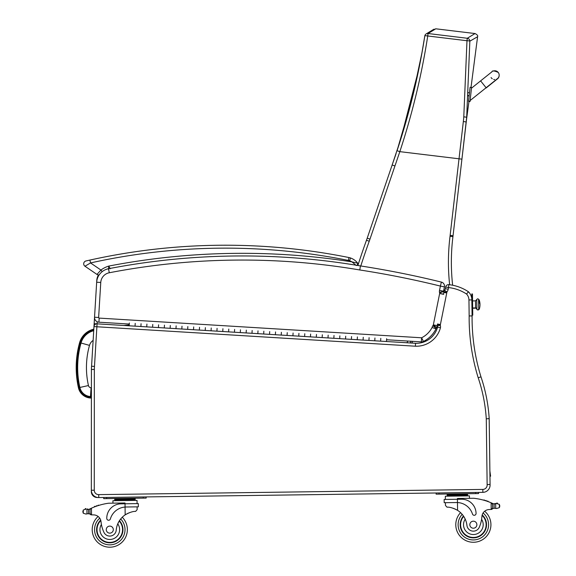 <?xml version="1.0" encoding="UTF-8"?>
<svg xmlns="http://www.w3.org/2000/svg" width="576" height="576" viewBox="0 0 576 576"><rect width="100%" height="100%" fill="white"/><g stroke="black" fill="none" stroke-linecap="round" stroke-linejoin="round"><path stroke-width="0.86" d="M469.008 101.189L466.582 119.03A117.367 117.367 0 0 0 466.423 120.319L466.488 119.772M471.01 87.422L477.59 36.734C478.08 35.698 477.23 34.639 475.027 33.545L435.787 28.8L431.741 30.521M424.822 35.885A2.93 2.902 56.1 0 1 426.053 33.984A2.93 2.902 -123.9 0 1 426.06 33.984A2.93 2.902 56.1 0 1 428.04 33.523L432.698 30.672M396.072 153.648L392.292 164.57M392.004 165.42L367.207 238.176A117.158 117.158 0 0 1 366.48 240.242A730.274 730.274 0 0 0 357.869 265.493M475.027 33.545L467.28 38.268A2.93 2.902 54.9 0 1 469.843 41.184A2.93 0.439 -178.7 0 0 466.985 40.73L463.788 116.842A114.559 113.22 114.6 0 1 463.342 121.514L450.144 235.361A114.228 114.228 0 0 1 450.036 236.29L452.938 236.65A207.396 207.396 0 0 0 452.642 285.235A207.396 207.396 0 0 1 452.938 236.65A117.158 117.158 0 0 0 453.053 235.699L466.495 119.729M360.785 265.982A727.344 727.344 0 0 1 369.238 241.243A120.089 120.089 0 0 0 369.979 239.119L399.83 151.646L461.923 159.149L466.69 117.216L469.843 41.184L477.59 36.734M466.582 119.03L466.69 117.216L463.788 116.842M428.04 33.523L427.745 35.978A2.93 0.439 -170.3 0 0 424.8 35.921A2.93 0.439 -170.3 0 0 424.807 35.971C418.766 74.772 409.507 113.026 397.051 150.725L399.83 151.646C412.366 113.63 421.668 75.074 427.745 35.978L466.985 40.73L467.28 38.268L428.04 33.523L435.787 28.8M397.051 150.725L412.502 97.2L421.949 52.762L424.8 35.928A2.93 2.93 0 0 1 426.053 33.984A2.93 2.902 56.1 0 1 426.06 33.984L433.922 29.203M410.155 342.958L411.084 341.251M392.141 165.024L367.207 238.176L369.979 239.119A120.089 120.089 0 0 1 369.238 241.243L366.48 240.242M499.169 75.492A4.392 4.392 -179 0 1 496.411 79.488A4.392 4.392 -179 0 0 499.169 75.492L499.176 75.254A4.392 4.392 -179 0 1 496.699 79.128M470.016 101.282L471.542 87.48L470.016 101.304L468.562 101.124L470.016 101.304M470.088 87.314L471.542 87.494L470.088 87.314L468.562 101.124M492.991 71.158A4.392 4.392 -179 0 1 499.176 75.254M494.669 79.567A4.392 4.392 -179 0 1 493.704 79.43M492.257 78.768A4.392 4.392 -179 0 1 491.076 77.537M471.535 87.754L471.492 88.186L471.535 87.754M470.095 100.836L470.016 101.563L470.124 100.534L485.964 87.847M470.016 101.563L468.554 101.405M91.404 396.626L90.482 396.562A11.678 11.678 0 0 1 79.87 387.468A91.116 91.044 -176 0 1 81.029 343.008L89.489 345.391A8.878 8.878 0 0 1 93.132 340.423M93.816 329.17A19.13 19.13 0 0 0 79.582 342.756L80.28 342.95A18.403 18.403 0 0 1 93.766 329.926A18.396 18.396 0 0 0 80.33 342.814A91.843 91.771 -176 0 0 79.164 387.626A12.406 12.406 0 0 0 90.432 397.282L91.08 387.792A2.894 2.894 0 0 1 88.445 385.538A82.325 82.26 -176 0 1 89.489 345.391M97.762 497.506L97.193 497.498A5.861 5.861 0 0 1 91.339 491.638L91.339 490.226A7.322 7.322 0 0 0 98.755 497.556A7.322 7.322 0 0 1 91.339 490.226A7.322 7.322 0 0 0 98.755 497.556L482.861 492.35A7.322 7.322 0 0 0 490.068 484.452L489.96 476.273L490.594 476.186L489.888 470.995L489.19 418.126L488.635 418.694L486.274 418.788L488.635 418.694L486.274 418.788L488.635 418.694L489.168 418.154A161.942 161.942 0 0 0 480.974 376.855A200.405 200.405 0 0 1 472.09 315.929L471.83 299.088M103.702 497.506L102.535 497.506M467.842 292.478L468.425 291.766A11.714 11.714 0 0 1 471.622 297.641A11.714 11.714 0 0 0 468.425 291.766A43.934 43.934 0 0 0 448.841 284.652L448.524 287.568A41.004 41.004 0 0 1 466.553 294.034A8.784 8.784 0 0 1 468.943 299.945L469.159 315.936A203.335 203.335 0 0 0 478.188 377.755L480.974 376.855A200.405 200.405 0 0 1 472.09 315.929L470.088 315.936M467.093 293.386L466.682 293.875M98.482 274.946A11.714 11.714 0 0 0 96.782 280.346L96.667 282.204A14.645 14.645 0 0 1 99.158 274.903A2.93 2.93 0 0 1 96.984 274.435A2.93 2.93 0 0 0 98.482 274.946A2.93 2.93 0 0 1 96.984 274.435A2.93 2.93 0 0 0 99.158 274.903A2.93 2.93 0 0 1 96.984 274.435A2.93 2.93 0 0 0 98.482 274.946M94.536 317.282L91.562 366.221L94.478 366.43L96.89 326.765L93.967 326.585A2.93 2.93 0 0 1 97.07 323.842L96.89 326.765L415.39 346.212L415.541 343.289A21.967 21.967 0 0 0 437.587 327.125L437.803 327.168M469.433 315.936L469.966 315.936M489.168 418.154A161.942 161.942 0 0 0 480.974 376.855L478.188 377.755A159.019 159.019 0 0 1 486.274 418.788L487.138 484.596L490.068 484.452A7.322 7.322 0 0 1 482.861 492.35A7.322 7.322 0 0 0 490.068 484.452L489.168 418.154A161.942 161.942 0 0 0 480.974 376.855A200.405 200.405 0 0 1 472.09 315.929L469.159 315.936M94.478 366.43A35.15 35.15 0 0 0 94.349 369.446L91.418 369.446A38.074 38.074 0 0 1 91.562 366.221A38.074 38.074 0 0 0 91.418 369.446L91.339 490.226L94.262 490.234L94.349 369.446L94.262 490.234A4.392 4.392 0 0 0 98.719 494.626L482.818 489.42L98.719 494.626L98.755 497.556M415.39 346.212A24.898 24.898 0 0 0 440.453 327.737A5.069 5.069 0 0 0 440.28 325.267A2.714 2.714 0 0 1 440.316 325.008A8.33 8.33 0 0 1 440.388 324.576L446.753 292.939L443.858 292.457A11.261 11.261 0 0 1 443.981 291.73A11.261 11.261 0 0 0 443.858 292.457L443.52 294.142M446.753 292.939A8.33 8.33 0 0 1 446.861 292.298A2.174 2.174 0 0 1 446.962 291.924L444.614 290.369M466.553 294.034L468.425 291.766A43.934 43.934 0 0 0 448.841 284.652A2.93 2.93 0 0 0 445.658 286.985L445.306 288.698A2.765 2.765 0 0 1 444.499 290.275A2.765 2.765 0 0 0 445.306 288.698L448.193 289.217L445.306 288.698A2.765 2.765 0 0 1 444.499 290.275A5.105 5.105 0 0 0 443.981 291.73A11.261 11.261 0 0 0 443.858 292.457M440.453 327.737L437.587 327.125A21.967 21.967 0 0 1 415.541 343.289L380.621 341.158L380.794 338.35L380.621 341.158L386.467 341.51L386.64 338.702M374.774 340.798L368.928 340.438L369.101 337.637L368.928 340.438L374.774 340.798L374.947 337.99L374.774 340.798L380.621 341.158M339.696 338.652L333.842 338.299L334.015 335.491L333.842 338.299L339.696 338.652L339.862 335.851L339.696 338.652L345.542 339.012L345.708 336.204L345.542 339.012L351.389 339.372L351.554 336.564L351.389 339.372L357.235 339.725L357.408 336.917L357.235 339.725L363.082 340.085L363.254 337.277L363.082 340.085L368.928 340.438M246.139 332.942L240.293 332.59L240.466 329.782L240.293 332.59L246.139 332.942L246.312 330.134L246.139 332.942L251.986 333.302L252.158 330.494L251.986 333.302L257.832 333.655L258.005 330.847L257.832 333.655L263.678 334.015L263.851 331.207L263.678 334.015L269.532 334.368L269.698 331.567L269.532 334.368L275.378 334.728L275.544 331.92L275.378 334.728L281.225 335.088L281.39 332.28L281.225 335.088L287.071 335.441L287.244 332.633L287.071 335.441L292.918 335.801L293.09 332.993L292.918 335.801L298.764 336.154L298.937 333.353L298.764 336.154L304.61 336.514L304.783 333.706L304.61 336.514L310.457 336.874L310.63 334.066L310.457 336.874L316.303 337.226L316.476 334.418L316.303 337.226L322.15 337.586L322.322 334.778L322.15 337.586L327.996 337.939L328.169 335.131L327.996 337.939L333.842 338.299M222.754 331.517L216.907 331.157L217.08 328.349L216.907 331.157L222.754 331.517L222.926 328.709L222.754 331.517L228.6 331.87L228.773 329.069L228.6 331.87L234.446 332.23L234.619 329.422L234.446 332.23L240.293 332.59M211.061 330.804L205.214 330.444L205.38 327.636L205.214 330.444L211.061 330.804L211.226 327.996L211.061 330.804L216.907 331.157M199.361 330.084L193.514 329.731L193.687 326.923L193.514 329.731L199.361 330.084L199.534 327.283L199.361 330.084L205.214 330.444M187.668 329.371L181.822 329.018L181.994 326.21L181.822 329.018L187.668 329.371L187.841 326.57L187.668 329.371L193.514 329.731M152.59 327.233L146.743 326.873L146.916 324.065L146.743 326.873L152.59 327.233L152.762 324.425L152.59 327.233L158.436 327.586L158.609 324.785L158.436 327.586L164.282 327.946L164.455 325.138L164.282 327.946L170.129 328.306L170.302 325.498L170.129 328.306L175.975 328.658L176.148 325.85L175.975 328.658L181.822 329.018M129.37 322.999L129.197 325.8L97.07 323.842L97.2 321.746M440.28 325.267L437.35 325.836A2.138 2.138 0 0 1 437.587 327.125A21.967 21.967 0 0 1 415.541 343.289M440.316 325.008L437.422 324.54A5.645 5.645 0 0 0 437.35 325.836A2.138 2.138 0 0 1 437.587 327.125M446.861 292.298L443.981 291.73A5.105 5.105 0 0 1 444.499 290.275M446.962 291.924A5.695 5.695 0 0 0 448.193 289.217L448.524 287.568L445.658 286.985M471.794 293.962L472.464 293.954L471.794 293.962L471.874 299.902A11.714 11.714 0 0 0 468.425 291.766A11.714 11.714 0 0 1 471.874 299.902L468.943 299.945M435.91 328.176L436.104 328.291A2.066 2.066 0 0 0 436.018 328.81L432.065 327.542A23.724 23.724 0 0 1 421.603 337.788L423.432 341.46A27.828 27.828 0 0 0 436.018 328.81A2.066 2.066 0 0 1 436.104 328.291L432.799 325.714A6.17 6.17 0 0 0 432.065 327.542M439.69 292.802L443.578 291.593A6.739 6.739 0 0 0 443.52 291.413L439.43 292.313L443.52 291.413A2.39 2.39 0 0 1 443.556 291.197L444.42 286.884A4.104 4.104 0 0 0 441.382 282.096A4.104 4.104 0 0 1 444.42 286.884L443.556 291.197L439.538 290.369A6.494 6.494 0 0 0 439.43 292.313A2.635 2.635 0 0 1 439.661 292.81A1.202 1.202 0 0 1 439.654 293.501L433.346 324.871A1.555 1.555 0 0 1 433.296 325.08A0.936 0.936 0 0 1 433.188 325.361L436.802 327.29A5.04 5.04 0 0 0 437.256 326.146A5.652 5.652 0 0 0 437.35 325.771M434.606 326.117L436.802 327.29A4.788 4.788 0 0 1 436.104 328.291M434.844 325.498L433.318 325.087M439.675 293.4L443.7 294.178L439.675 293.4M441.194 292.342L442.829 291.83M444.42 286.884L440.402 286.078L439.538 290.369M443.794 292.781A5.299 5.299 0 0 0 443.578 291.593M439.654 293.501L443.664 294.358M433.346 324.871L437.371 325.634M349.567 260.748L350.539 257.983A15.516 15.516 0 0 1 357.725 263.218A15.516 15.516 0 0 0 350.539 257.983A11.714 11.714 0 0 0 348.955 257.544L348.379 260.417A8.784 8.784 0 0 1 349.567 260.748A12.593 12.593 0 0 1 351.95 261.878L357.725 263.218A15.516 15.516 0 0 0 350.539 257.983A15.516 15.516 0 0 1 357.725 263.218L357.257 265.392A1.462 1.462 0 0 0 357.725 263.218L356.638 262.901L357.725 263.218A1.462 1.462 0 0 1 357.257 265.392A705.874 705.874 0 0 1 360.439 265.925A937.822 937.822 0 0 1 441.382 282.096L440.402 286.078A933.718 933.718 0 0 0 359.784 269.971L360.439 265.925A705.874 705.874 0 0 0 108.511 268.733A14.645 14.645 0 0 0 96.667 282.218L94.536 317.232A4.687 4.687 0 0 0 98.928 322.193L129.305 324.05M386.575 339.754L421.358 341.878A4.104 4.104 0 0 0 423.432 341.46A4.104 4.104 0 0 1 421.358 341.878L421.603 337.788L99.18 318.103A0.583 0.583 0 0 1 98.633 317.484L100.764 282.47A10.541 10.541 0 0 1 109.289 272.758A701.777 701.777 0 0 1 359.784 269.971M110.225 268.783L108.785 266.076L108.439 269.273M102.161 271.656L100.944 270.043A24.826 24.826 0 0 1 108.785 266.076A705.874 705.874 0 0 1 351.95 261.878L356.321 265.55L351.972 261.893M348.379 260.417A622.404 622.404 0 0 0 90.526 262.937L100.944 270.043L96.984 274.435L84.967 266.234A2.93 2.93 0 0 1 85.961 260.964L87.35 260.647L85.961 260.964A2.93 2.93 0 0 0 84.967 266.234A2.93 2.93 0 0 1 85.961 260.964L89.892 260.078L85.961 260.964A2.93 2.93 0 0 0 84.967 266.234L90.526 262.937L89.892 260.078L88.042 260.489L89.892 260.078A625.334 625.334 0 0 1 348.955 257.544A11.714 11.714 0 0 1 350.539 257.983M456.458 502.524L457.474 502.538L457.423 499.277L444.139 499.457L444.182 502.69L457.474 502.538A16.603 16.603 0 0 1 472.471 513.994A1.836 1.836 0 0 0 476.064 513.403A14.378 14.378 0 0 0 461.491 499.219L457.423 499.277L457.416 498.478L473.753 498.262A62.273 62.273 0 0 1 491.112 502.776L492.595 504.31L492.653 508.046L492.61 504.936A55.814 55.814 0 0 1 492.653 504.958L492.696 508.046A0.454 0.454 0 0 0 493.301 508.471A4.932 4.932 0 0 1 494.165 508.248L496.656 508.5L499.385 507.622L499.774 506.311M497.47 503.388A2.311 2.311 0 0 0 496.591 503.554A0.454 0.454 0 0 1 496.93 503.021A0.454 0.454 0 0 1 497.47 503.388A2.311 2.311 0 0 0 496.591 503.554L494.107 503.878L494.165 508.248L496.656 508.5M467.59 495.029L467.597 495.907L467.59 495.029L447.156 495.302L447.149 494.424L462.463 494.215L467.575 494.15L467.582 495.029M499.766 505.663L499.342 504.367L496.591 503.554L494.107 503.878A4.932 4.932 0 0 1 492.696 503.474A62.273 62.273 0 0 0 491.767 503.057L491.112 502.776L491.206 509.443A41.508 41.508 0 0 0 488.88 509.551A41.508 41.508 0 0 1 491.206 509.443L492.653 508.046A1.382 1.382 0 0 1 491.285 509.443M86.918 509.371L88.474 509.378A4.932 4.932 0 0 0 89.878 508.939A62.273 62.273 0 0 1 90.792 508.5L90 509.767L90.05 513.504L90.007 510.401A55.814 55.814 0 0 0 89.964 510.422L90 513.504A0.454 0.454 0 0 1 89.41 513.943A4.932 4.932 0 0 0 88.538 513.756L86.976 513.799L88.538 513.756L88.474 509.378L86.918 509.371A0.454 0.454 0 0 1 87.826 509.436A4.932 4.932 0 0 1 86.918 509.371L86.976 513.799L86.054 514.073L86.976 513.799M130.061 498.722L114.739 498.931L114.761 500.688L114.754 499.81L135.18 499.536L135.166 498.658L130.061 498.722L130.075 499.601M86.011 509.134A0.454 0.454 0 0 0 85.637 508.601A0.454 0.454 0 0 0 85.111 508.982A2.311 2.311 0 0 1 85.99 509.126L83.261 510.005L82.879 511.963L83.304 513.266L86.054 514.073M445.457 505.447L445.414 502.675L445.457 505.447L447.026 507.175C449.683 506.959 453.197 508.018 457.574 510.35A20.419 20.419 0 0 1 466.934 525.391A6.458 6.458 0 0 0 479.434 526.882A32.292 32.292 0 0 0 481.91 516.535A7.531 7.531 0 0 1 488.88 509.551A41.508 41.508 0 0 1 491.206 509.443M453.283 508.284L453.902 508.507M454.738 508.846L455.681 509.285M456.516 509.717L457.574 510.35L457.474 502.538M494.762 503.914A4.932 4.932 0 0 0 495.662 503.827A0.454 0.454 0 0 0 494.762 503.914M462.463 494.215L462.478 495.094M452.254 494.359L452.261 495.238M484.553 500.436A0.454 0.454 0 0 0 483.696 500.191M486.317 500.983A0.454 0.454 0 0 0 485.46 500.71M488.074 501.588A0.454 0.454 0 0 0 487.224 501.293M493.236 503.683A0.454 0.454 0 0 0 492.646 504.122L492.696 508.046M445.37 499.442L445.327 496.21L469.44 495.878L469.469 498.319L469.44 495.878M436.104 492.984L436.118 494.15L478.584 493.574L478.57 492.408L478.584 493.574M439.049 494.114L439.034 492.941L475.639 492.444L475.661 493.618M463.45 516.002A13.183 13.183 0 0 0 478.778 536.71A13.183 13.183 0 0 0 482.198 514.93M460.555 512.654A17.575 17.575 0 0 0 480.888 540.576A17.575 17.575 0 0 0 484.654 511.236M481.91 516.535L481.594 519.314A9.842 9.842 0 0 1 476.23 534.11A9.842 9.842 0 0 1 465.228 519.149L463.824 516.571M482.083 515.376A12.773 12.773 0 0 1 478.512 536.378A12.773 12.773 0 0 1 463.687 516.355M476.87 524.65A3.514 3.514 0 0 0 471.557 521.676A3.514 3.514 0 0 0 471.636 527.767A3.514 3.514 0 0 0 476.87 524.65M91.447 514.865L90.05 513.504A1.382 1.382 0 0 0 91.447 514.865L91.534 514.865A41.508 41.508 0 0 1 93.859 514.908A7.531 7.531 0 0 1 101.016 521.705A32.292 32.292 0 0 0 103.774 531.972A6.458 6.458 0 0 0 116.222 530.15A20.419 20.419 0 0 1 125.172 514.858C129.485 512.41 132.977 511.258 135.634 511.394L137.16 509.63L137.117 506.858L137.16 509.63M126.079 507.002L138.348 506.837L138.305 503.604L120.953 503.842A14.378 14.378 0 0 0 106.776 518.407A1.836 1.836 0 0 0 110.383 518.904A16.603 16.603 0 0 1 125.064 507.053L126.079 507.002L125.064 507.053L125.172 514.858L126.216 514.202M127.037 513.742L127.966 513.281M128.794 512.914L129.406 512.676M90.792 508.5L91.44 508.198A62.273 62.273 0 0 1 108.67 503.208L125.014 502.992L125.064 507.053M119.844 498.866L119.858 499.745M97.934 505.678A0.454 0.454 0 0 1 98.784 505.411M96.192 506.275A0.454 0.454 0 0 1 97.034 505.98M94.442 506.93A0.454 0.454 0 0 1 95.292 506.606M89.345 509.162A0.454 0.454 0 0 1 89.95 509.587L90 513.504M91.44 508.198L91.534 514.865A41.508 41.508 0 0 1 93.859 514.908M82.872 511.322L82.879 511.963M112.954 503.15L112.925 500.717L137.03 500.386L137.074 503.618L137.03 500.386M103.702 497.491L103.716 498.658L146.182 498.089L146.167 496.915M106.646 498.622L106.625 497.448L143.237 496.951L143.251 498.125M119.455 520.668A13.183 13.183 0 0 1 104.688 541.786A13.183 13.183 0 0 1 100.678 520.099M127.361 529.387A17.575 17.575 0 0 1 102.686 545.702A17.575 17.575 0 0 1 98.129 516.478A17.575 17.575 0 0 0 102.686 545.702A17.575 17.575 0 0 0 122.256 517.241A17.575 17.575 0 0 1 127.361 529.387M116.222 530.15A20.419 20.419 0 0 1 117.763 523.858L119.095 521.244A20.419 20.419 0 0 0 117.763 523.858A9.842 9.842 0 0 1 112.882 538.97A9.842 9.842 0 0 1 101.405 524.47L101.016 521.705A7.531 7.531 0 0 0 100.879 520.826L101.016 521.705M97.02 529.805A12.773 12.773 0 0 1 100.807 520.546A12.773 12.773 0 0 0 114.48 541.505A12.773 12.773 0 0 0 119.225 521.028A12.773 12.773 0 0 1 114.48 541.505A12.773 12.773 0 0 1 97.02 529.805M106.272 529.675A3.514 3.514 0 0 0 111.586 532.649A3.514 3.514 0 0 0 111.506 526.558A3.514 3.514 0 0 0 106.272 529.675M476.762 299.916L476.892 309.103A1.289 1.195 -0.8 0 0 475.582 307.93A1.289 1.195 179.2 0 1 476.892 309.103L475.582 307.93L472.658 307.973L475.582 307.93L475.488 300.866L472.558 300.91M478.714 308.909L479.254 308.894L478.714 309.082A0.914 0.85 179.2 0 1 477.814 309.938A0.914 0.85 179.2 0 1 476.892 309.103A0.914 0.85 -0.8 0 0 477.814 309.938A0.914 0.85 -0.8 0 0 478.714 309.082L478.591 299.729L479.131 299.722L479.167 302.724A14.645 5.407 -0.8 0 1 479.988 304.466A14.645 5.407 179.2 0 0 479.167 302.724L479.131 299.722A14.645 14.645 0 0 1 479.261 309.233L478.721 309.24M478.591 299.894L478.584 299.542C479.023 300.571 478.296 297.482 476.762 299.563L476.892 309.456C479.606 310.738 478.548 308.858 478.714 309.082M472.658 308.225L475.589 308.189L475.488 300.866L476.762 299.563M471.809 295.423L472.486 295.416L472.464 293.954M472.486 295.416L472.73 313.718L472.061 313.726M472.082 315.194L472.752 315.187L472.73 313.718M472.709 312.127L472.673 309.269M471.787 298.656L471.622 297.641M472.543 299.866L472.507 297.007M135.216 323.352L135.05 326.16L135.216 323.352M146.743 326.873L140.897 326.52L141.062 323.712L140.897 326.52L129.197 325.8M129.254 324.943A705.038 704.412 -176 0 0 123.761 325.469M77.206 353.902A92.578 92.513 -176 0 1 79.582 342.756C75.492 357.674 75.11 372.686 78.444 387.785A13.14 13.14 0 0 0 90.382 398.023L91.404 398.088M78.444 387.785L79.15 387.626A12.42 12.42 0 0 0 90.432 397.296L91.404 397.354L90.432 397.296L90.382 398.023A13.14 13.14 0 0 1 78.444 387.785A92.578 92.513 -176 0 1 76.637 376.56M80.33 342.814L81.029 343.008A17.669 17.669 0 0 1 93.722 330.696M452.938 236.65A117.158 117.158 0 0 0 453.053 235.699L450.144 235.361M407.851 341.057L406.922 342.763M411.768 343.058L412.697 341.352M450.036 236.29A210.326 210.326 0 0 0 449.64 284.746M394.92 165.953L392.148 165.002L400.946 138.614L418.968 68.378M463.342 121.514L466.229 121.99L466.488 119.808L466.229 121.99M471.463 88.207L480.607 80.878L486.101 87.739L470.095 100.555M80.28 342.95A91.85 91.786 -176 0 0 79.15 387.626L88.445 385.538M94.327 398.7L94.327 398.297M97.07 323.842L94.147 323.662M487.138 484.596A4.392 4.392 0 0 1 482.818 489.42L482.861 492.35A7.322 7.322 0 0 0 490.068 484.452M437.422 324.54A5.645 5.645 0 0 0 437.35 325.836M437.515 323.993L440.388 324.576M433.188 325.361A0.691 0.691 0 0 1 432.799 325.714M98.633 317.484L94.536 317.232A4.687 4.687 0 0 0 98.928 322.193L99.18 318.103M360.439 265.925A705.874 705.874 0 0 0 108.511 268.733A14.645 14.645 0 0 0 96.667 282.218L100.764 282.47M108.511 268.733L109.289 272.758M84.967 266.234A2.93 2.93 0 0 1 85.961 260.964A2.93 2.93 0 0 0 84.967 266.234M462.182 514.346A15.228 15.228 0 0 0 458.129 524.902A15.228 15.228 0 0 1 462.182 514.346A15.228 15.228 0 0 0 479.916 538.445A15.228 15.228 0 0 0 483.091 512.986A15.228 15.228 0 0 1 479.916 538.445A15.228 15.228 0 0 1 458.129 524.902A15.228 15.228 0 0 0 479.916 538.445A15.228 15.228 0 0 0 483.091 512.986M120.679 518.983A15.228 15.228 0 0 1 125.021 529.423A15.228 15.228 0 0 0 120.679 518.983A15.228 15.228 0 0 1 103.601 543.542A15.228 15.228 0 0 1 99.742 518.184A15.228 15.228 0 0 0 103.601 543.542A15.228 15.228 0 0 0 125.021 529.423A15.228 15.228 0 0 1 103.601 543.542A15.228 15.228 0 0 1 99.742 518.184M499.342 504.367L499.385 507.622M495.67 503.827L495.727 508.255M83.261 510.005L83.304 513.266M426.125 33.941L430.178 31.464M395.114 156.478L395.611 155.016M400.946 138.614L392.148 164.995M486.101 87.739L497.448 78.667M480.607 80.878L491.94 71.813C492.178 70.466 494.266 70.675 498.211 72.425M486.094 88.013L497.801 78.595M497.902 78.494L499.003 76.615M469.483 92.779L468.259 92.642M469.159 95.688L468.101 95.573M469.138 95.94L468.086 95.825M135.194 500.414L135.18 499.536L135.194 500.414M118.26 498.888L117.108 498.478L118.26 498.888M447.17 496.181L447.156 495.302M464.054 494.194L465.192 493.762M450.662 494.381L449.518 493.97M138.305 503.604L138.348 506.837M131.652 498.701L132.782 498.269"/></g></svg>
